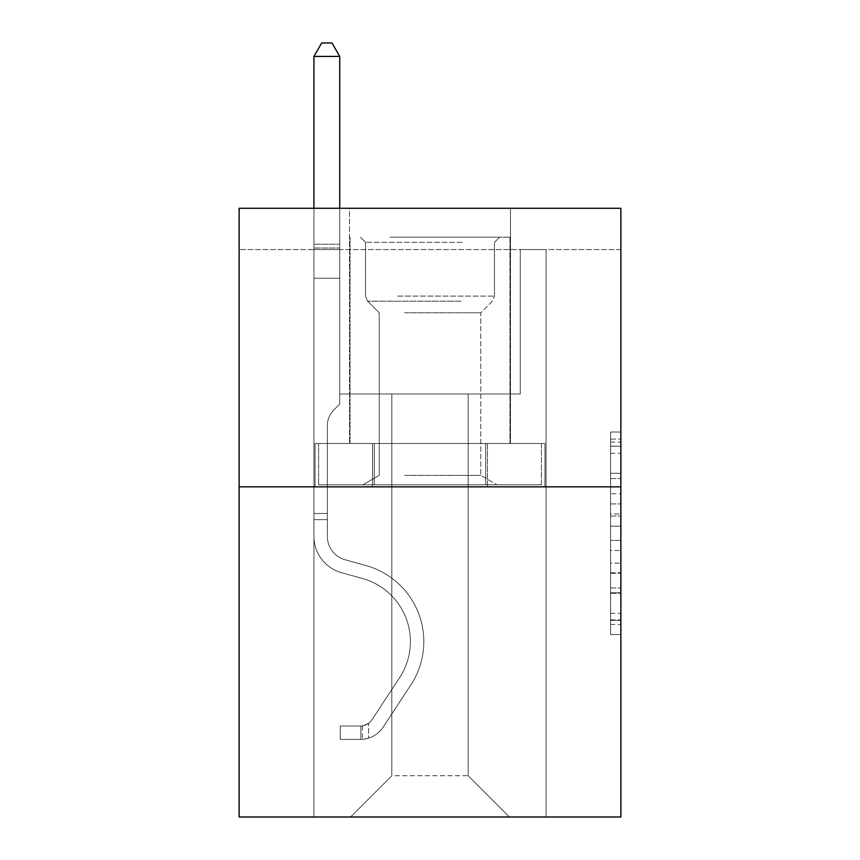 <?xml version="1.0" encoding="UTF-8"?>
<svg xmlns="http://www.w3.org/2000/svg" width="860" height="860" viewBox="0 0 860 860"><rect width="100%" height="100%" fill="white"/><g stroke="black" fill="none" stroke-linecap="round" stroke-linejoin="round"><path stroke-width="0.64" stroke-dasharray="4.3 3.22" d="M610.557 493.78L610.557 526.191L620.866 526.191L620.866 624.424L620.866 442.137L620.866 526.191L610.557 526.191L610.557 439.094L610.557 634.551L610.557 432.01L610.557 620.372L620.866 620.372L610.557 620.372L620.866 620.372L610.557 620.372L610.557 587.961L610.557 634.551L620.866 634.551L620.866 432.01L620.866 619.866L620.866 540.36L610.557 540.36L620.866 540.36L620.866 587.961L620.866 446.179L610.557 446.179L620.866 446.179L620.866 634.551L620.866 442.137L620.866 634.551L610.557 634.551L610.557 432.01L620.866 432.01L620.866 442.137L620.866 432.01L620.866 442.137L620.866 432.01L620.866 439.094L620.866 432.01L610.557 432.01L610.557 446.179L620.866 446.179L610.557 446.179L610.557 493.78L620.866 493.78M510.474 208.281L510.474 443.513L349.525 443.513L510.474 443.513L349.525 443.513L510.474 443.513L510.474 208.281L349.525 208.281L349.525 443.513L349.525 208.281L510.474 208.281M620.866 514.033L620.866 503.906L620.866 514.033L610.557 514.033L610.557 473.269L610.557 593.282L610.557 563.149L620.866 563.149L610.557 563.149L610.557 634.551L620.866 634.551L610.557 634.551L620.866 634.551L610.557 634.551L610.557 432.01L620.866 432.01L610.557 432.01L620.866 432.01L610.557 432.01L610.557 514.033L620.866 514.033M620.866 249.55L620.866 208.281L239.134 208.281L620.866 208.281L620.866 817L239.134 817L239.134 486.846L620.866 486.846L239.134 486.846L239.134 208.281L620.866 208.281L620.866 249.55L239.134 249.55L620.866 249.55M509.442 817L546.068 817L546.068 249.55L520.279 249.55L520.279 393.988L468.173 393.988L468.173 775.731L509.442 817L546.068 817L546.068 249.55L520.279 249.55L520.279 393.988L468.173 393.988L468.173 775.731L391.827 775.731L391.827 393.988L391.827 775.731L391.827 393.988L391.827 775.731L391.827 393.988L468.173 393.988L468.173 775.731L509.442 817L546.068 817L546.068 249.55L520.279 249.55L520.279 393.988L468.173 393.988L468.173 775.731L509.442 817L546.068 817L546.068 249.55L520.279 249.55L520.279 393.988L468.173 393.988L468.173 775.731L509.442 817L546.068 817L546.068 249.55L520.279 249.55L520.279 393.988L468.173 393.988L468.173 775.731L509.442 817L546.068 817L546.068 249.55L520.279 249.55L520.279 393.988L468.173 393.988L468.173 775.731L509.442 817L546.068 817L546.068 249.55L520.279 249.55L520.279 393.988L468.173 393.988L468.173 775.731L509.442 817L546.068 817L546.068 249.55L520.279 249.55L520.279 393.988L468.173 393.988L468.173 775.731L509.442 817L546.068 817L546.068 249.55L520.279 249.55L520.279 393.988L468.173 393.988L468.173 775.731L509.442 817L546.068 817L546.068 249.55L520.279 249.55L520.279 393.988L468.173 393.988L468.173 775.731L509.442 817L546.068 817L546.068 249.55L520.279 249.55L520.279 393.988L468.173 393.988L468.173 775.731L509.442 817L546.068 817L546.068 249.55L520.279 249.55L520.279 393.988L468.173 393.988L468.173 775.731L509.442 817L546.068 817L546.068 249.55L520.279 249.55L520.279 393.988L468.173 393.988L468.173 775.731L509.442 817L546.068 817L546.068 249.55L520.279 249.55L520.279 393.988L468.173 393.988L468.173 775.731L509.442 817L546.068 817L546.068 249.55L520.279 249.55L520.279 393.988L468.173 393.988L468.173 775.731L509.442 817L546.068 817L546.068 249.55L520.279 249.55L520.279 393.988L468.173 393.988L468.173 775.731L509.442 817L546.068 817L546.068 249.55L520.279 249.55L520.279 393.988L468.173 393.988L468.173 775.731L509.442 817L546.068 817L546.068 249.55L520.279 249.55L520.279 393.988L468.173 393.988L468.173 775.731L509.442 817L546.068 817L546.068 249.55L520.279 249.55L520.279 393.988L468.173 393.988L468.173 775.731L509.442 817L546.068 817L546.068 249.55L520.279 249.55L520.279 393.988L468.173 393.988L468.173 775.731L509.442 817L546.068 817L546.068 249.55L520.279 249.55L520.279 393.988L468.173 393.988L468.173 775.731L509.442 817L546.068 817L546.068 249.55L520.279 249.55L520.279 393.988L468.173 393.988L468.173 775.731L509.442 817L546.068 817L546.068 249.55L520.279 249.55L520.279 393.988L468.173 393.988L468.173 775.731L509.442 817L546.068 817L546.068 249.55L520.279 249.55L520.279 393.988L468.173 393.988L468.173 775.731L509.442 817L546.068 817L546.068 249.55L520.279 249.55L520.279 393.988L468.173 393.988L468.173 775.731L509.442 817L546.068 817L546.068 249.55L520.279 249.55L520.279 393.988L468.173 393.988L468.173 775.731L509.442 817L546.068 817L546.068 249.55L520.279 249.55L520.279 393.988L468.173 393.988L468.173 775.731L509.442 817L546.068 817L546.068 249.55L520.279 249.55L520.279 393.988L468.173 393.988L468.173 775.731L509.442 817L546.068 817L546.068 249.55L520.279 249.55L520.279 393.988L468.173 393.988L468.173 775.731L509.442 817L546.068 817L546.068 249.55L520.279 249.55L520.279 393.988L468.173 393.988L468.173 775.731L509.442 817L546.068 817L546.068 249.55L520.279 249.55L520.279 393.988L468.173 393.988L468.173 775.731L509.442 817L350.558 817L546.068 817L546.068 249.55L520.279 249.55L520.279 393.988L468.173 393.988L468.173 775.731L509.442 817L468.173 775.731L468.173 393.988L339.721 393.988L339.721 249.55L313.932 249.55L313.932 817L350.558 817L391.827 775.731L391.827 393.988L339.721 393.988L339.721 249.55L313.932 249.55L313.932 817L350.558 817L391.827 775.731L391.827 393.988L339.721 393.988L339.721 249.55L313.932 249.55L313.932 817L350.558 817L391.827 775.731L391.827 393.988L339.721 393.988L339.721 249.55L313.932 249.55L313.932 817L350.558 817L391.827 775.731L391.827 393.988L339.721 393.988L339.721 249.55L313.932 249.55L313.932 817L350.558 817L391.827 775.731L391.827 393.988L339.721 393.988L339.721 249.55L313.932 249.55L313.932 817L350.558 817L391.827 775.731L391.827 393.988L339.721 393.988L339.721 249.55L313.932 249.55L313.932 817L350.558 817L391.827 775.731L391.827 393.988L339.721 393.988L339.721 249.55L313.932 249.55L313.932 817L350.558 817L391.827 775.731L391.827 393.988L339.721 393.988L339.721 249.55L313.932 249.55L313.932 817L350.558 817L391.827 775.731L391.827 393.988L339.721 393.988L339.721 249.55L313.932 249.55L313.932 817L350.558 817L391.827 775.731L391.827 393.988L339.721 393.988L339.721 249.55L313.932 249.55L313.932 817L350.558 817L391.827 775.731L391.827 393.988L339.721 393.988L339.721 249.55L313.932 249.55L313.932 817L350.558 817L391.827 775.731L391.827 393.988L339.721 393.988L339.721 249.55L313.932 249.55L313.932 817L350.558 817L391.827 775.731L391.827 393.988L339.721 393.988L339.721 249.55L313.932 249.55L313.932 817L350.558 817L391.827 775.731L391.827 393.988L339.721 393.988L339.721 249.55L313.932 249.55L313.932 817L350.558 817L391.827 775.731L391.827 393.988L339.721 393.988L339.721 249.55L313.932 249.55L313.932 817L350.558 817L391.827 775.731L391.827 393.988L339.721 393.988L339.721 249.55L313.932 249.55L313.932 817L350.558 817L391.827 775.731L391.827 393.988L339.721 393.988L339.721 249.55L313.932 249.55L313.932 817L350.558 817L391.827 775.731L391.827 393.988L339.721 393.988L339.721 249.55L313.932 249.55L313.932 817L350.558 817L391.827 775.731L391.827 393.988L339.721 393.988L339.721 249.55L313.932 249.55L313.932 817L350.558 817L391.827 775.731L391.827 393.988L339.721 393.988L339.721 249.55L313.932 249.55L313.932 817L350.558 817L391.827 775.731L391.827 393.988L339.721 393.988L339.721 249.55L313.932 249.55L313.932 817L350.558 817L391.827 775.731L391.827 393.988L339.721 393.988L339.721 249.55L313.932 249.55L313.932 817L350.558 817L391.827 775.731L391.827 393.988L339.721 393.988L339.721 249.55L313.932 249.55L313.932 817L350.558 817L391.827 775.731L391.827 393.988L339.721 393.988L339.721 249.55L313.932 249.55L313.932 817L350.558 817L391.827 775.731L391.827 393.988L339.721 393.988L339.721 249.55L313.932 249.55L313.932 817L350.558 817L391.827 775.731L391.827 393.988L339.721 393.988L339.721 249.55L313.932 249.55L313.932 817L350.558 817L391.827 775.731L391.827 393.988L339.721 393.988L339.721 249.55L313.932 249.55L313.932 817L350.558 817L391.827 775.731L391.827 393.988L339.721 393.988L339.721 249.55L313.932 249.55L313.932 817L350.558 817L391.827 775.731L468.173 775.731L509.442 817M313.932 817L350.558 817L391.827 775.731L391.827 393.988L339.721 393.988L339.721 249.55L313.932 249.55L313.932 817L350.558 817L391.827 775.731L350.558 817L391.827 775.731L350.558 817L313.932 817L313.932 249.55L313.932 817M339.721 249.55L313.932 249.55L339.721 249.55L339.721 393.988L339.721 249.55M239.134 249.55L239.134 208.281L239.134 249.55M391.827 393.988L339.721 393.988L391.827 393.988M372.52 486.846L544.961 486.846L315.039 486.846L372.52 486.846L372.52 443.513L315.039 443.513L544.961 443.513L372.52 443.513L372.52 486.846L372.52 443.513L487.48 443.513L487.48 486.846L544.961 486.846L487.48 486.846L487.48 443.513L544.961 443.513L544.961 486.846L544.961 443.513L315.039 443.513L315.039 486.846L315.039 443.513L372.52 443.513L372.52 486.846M239.134 486.846L620.866 486.846M610.557 526.191L620.866 526.191L610.557 526.191M610.557 439.094L610.557 432.01L610.557 439.094L620.866 439.094L610.557 439.094M610.557 592.776L610.557 550.497L610.557 592.776L620.866 592.776L610.557 592.776M610.557 550.497L610.557 540.36L620.866 540.36L610.557 540.36L610.557 550.497L620.866 550.497L610.557 550.497M610.557 473.269L610.557 446.179L610.557 473.269L620.866 473.269L610.557 473.269M610.557 432.01L620.866 432.01L610.557 432.01L610.557 442.137L610.557 432.01L620.866 432.01M610.557 634.551L620.866 634.551L610.557 634.551L610.557 624.424L610.557 634.551M487.48 443.513L487.48 486.846L487.48 443.513M313.932 519.655L313.932 56.416L313.932 278.231L313.932 56.416L339.721 56.416L339.721 244.186L339.721 56.416L313.932 56.416L321.672 43L331.981 43L321.672 43L313.932 56.416L313.932 278.231L313.932 56.416L339.721 56.416L331.981 43L339.721 56.416L339.721 278.231L313.932 278.231L313.932 56.416L321.672 43L331.981 43L321.672 43L313.932 56.416L313.932 278.231L313.932 56.416L339.721 56.416L313.932 56.416L321.672 43L331.981 43L339.721 56.416L331.981 43L321.672 43L313.932 56.416L313.932 278.231L313.932 56.416L339.721 56.416L339.721 244.186L339.721 56.416L313.932 56.416L321.672 43L331.981 43L339.721 56.416L331.981 43L321.672 43L313.932 56.416L313.932 278.231L313.932 56.416L339.721 56.416L339.721 248.035L339.721 56.416L313.932 56.416L321.672 43L331.981 43L339.721 56.416L331.981 43L321.672 43L313.932 56.416L313.932 278.231L313.932 56.416L339.721 56.416L339.721 404.103L333.906 409.919A22.414 22.414 0 0 0 327.348 425.775A22.414 22.414 0 0 1 333.906 409.919L339.721 404.103L339.721 278.231L313.932 278.231L313.932 56.416L321.672 43L331.981 43L339.721 56.416L313.932 56.416L313.932 278.231L313.932 56.416L339.721 56.416L331.981 43L321.672 43L313.932 56.416L321.672 43L331.981 43L339.721 56.416L339.721 244.186L339.721 56.416L313.932 56.416L313.932 536.382A37.657 37.657 0 0 0 341.474 572.663A37.657 37.657 0 0 1 313.932 536.382L313.932 278.231L339.721 278.231L339.721 244.186L339.721 404.103L333.906 409.919A22.414 22.414 0 0 0 327.348 425.775A22.414 22.414 0 0 1 333.906 409.919L339.721 404.103L339.721 278.231L313.932 278.231L313.932 536.382A37.657 37.657 0 0 0 341.474 572.663A37.657 37.657 0 0 1 313.932 536.382L313.932 278.231L339.721 278.231L339.721 56.416L331.981 43L321.672 43L313.932 56.416L339.721 56.416L339.721 404.103L333.906 409.919A22.414 22.414 0 0 0 327.348 425.775A22.414 22.414 0 0 1 333.906 409.919L339.721 404.103L339.721 278.231L313.932 278.231L313.932 536.382A37.657 37.657 0 0 0 341.474 572.663A37.657 37.657 0 0 1 313.932 536.382L313.932 278.231L339.721 278.231L339.721 56.416L313.932 56.416L321.672 43L331.981 43L339.721 56.416L331.981 43L321.672 43L313.932 56.416L313.932 244.186L313.932 56.416L339.721 56.416L339.721 404.103L333.906 409.919A22.414 22.414 0 0 0 327.348 425.775A22.414 22.414 0 0 1 333.906 409.919L339.721 404.103L339.721 278.231L313.932 278.231L313.932 536.382A37.657 37.657 0 0 0 341.474 572.663L362.469 578.511L341.474 572.663A37.657 37.657 0 0 1 313.932 536.382L313.932 278.231L339.721 278.231L339.721 56.416L313.932 56.416L321.672 43L331.981 43L339.721 56.416L331.981 43L321.672 43L313.932 56.416L313.932 248.035L313.932 56.416L339.721 56.416L339.721 404.103L333.906 409.919A22.414 22.414 0 0 0 327.348 425.775A22.414 22.414 0 0 1 333.906 409.919L339.721 404.103L339.721 278.231L313.932 278.231L313.932 536.382A37.657 37.657 0 0 0 341.474 572.663A37.657 37.657 0 0 1 313.932 536.382L313.932 278.231L339.721 278.231L339.721 56.416L313.932 56.416L321.672 43L331.981 43L339.721 56.416L331.981 43L321.672 43L313.932 56.416L313.932 278.231L339.721 278.231L339.721 404.103L333.906 409.919A22.414 22.414 0 0 0 327.348 425.775A22.414 22.414 0 0 1 333.906 409.919L339.721 404.103L339.721 248.035L339.721 278.231L313.932 278.231L313.932 536.382A37.657 37.657 0 0 0 341.474 572.663A37.657 37.657 0 0 1 313.932 536.382L313.932 278.231L339.721 278.231L339.721 404.103L333.906 409.919A22.414 22.414 0 0 0 327.348 425.775A22.414 22.414 0 0 1 333.906 409.919L339.721 404.103L339.721 244.186L339.721 278.231L313.932 278.231L313.932 536.382A37.657 37.657 0 0 0 341.474 572.663L362.469 578.511L341.474 572.663A37.657 37.657 0 0 1 313.932 536.382L313.932 278.231L339.721 278.231L339.721 404.103L333.906 409.919A22.414 22.414 0 0 0 327.348 425.775A22.414 22.414 0 0 1 333.906 409.919L339.721 404.103L339.721 56.416L339.721 278.231L313.932 278.231L313.932 536.382A37.657 37.657 0 0 0 341.474 572.663A37.657 37.657 0 0 1 313.932 536.382L313.932 278.231L339.721 278.231L339.721 404.103L333.906 409.919A22.414 22.414 0 0 0 327.348 425.775A22.414 22.414 0 0 1 333.906 409.919L339.721 404.103L339.721 56.416L313.932 56.416L339.721 56.416L331.981 43L339.721 56.416L339.721 278.231L313.932 278.231L313.932 536.382A37.657 37.657 0 0 0 341.474 572.663A37.657 37.657 0 0 1 313.932 536.382L313.932 278.231L339.721 278.231L339.721 404.103L333.906 409.919A22.414 22.414 0 0 0 327.348 425.775A22.414 22.414 0 0 1 333.906 409.919L339.721 404.103L339.721 56.416L313.932 56.416L321.672 43L331.981 43L321.672 43L313.932 56.416L313.932 244.186L313.932 56.416L339.721 56.416L331.981 43L339.721 56.416L339.721 278.231L313.932 278.231L313.932 536.382A37.657 37.657 0 0 0 341.474 572.663L362.469 578.511A65.51 65.51 0 0 1 399.663 677.562A65.51 65.51 0 0 0 362.469 578.511L341.474 572.663A37.657 37.657 0 0 1 313.932 536.382L313.932 278.231L339.721 278.231L339.721 404.103L333.906 409.919A22.414 22.414 0 0 0 327.348 425.775A22.414 22.414 0 0 1 333.906 409.919L339.721 404.103L339.721 56.416L313.932 56.416L321.672 43L331.981 43L321.672 43L313.932 56.416L313.932 248.035L313.932 56.416L339.721 56.416L331.981 43L339.721 56.416L339.721 278.231L313.932 278.231L313.932 536.382A37.657 37.657 0 0 0 341.474 572.663A37.657 37.657 0 0 1 313.932 536.382L313.932 278.231L339.721 278.231L339.721 404.103L333.906 409.919A22.414 22.414 0 0 0 327.348 425.775A22.414 22.414 0 0 1 333.906 409.919L339.721 404.103L339.721 56.416L313.932 56.416L321.672 43L331.981 43L321.672 43L313.932 56.416L313.932 536.382A37.657 37.657 0 0 0 341.474 572.663A37.657 37.657 0 0 1 313.932 536.382L313.932 278.231L339.721 278.231L339.721 404.103L333.906 409.919A22.414 22.414 0 0 0 327.348 425.775A22.414 22.414 0 0 1 333.906 409.919L339.721 404.103L339.721 278.231L313.932 278.231L313.932 536.382A37.657 37.657 0 0 0 341.474 572.663L362.469 578.511L341.474 572.663A37.657 37.657 0 0 1 313.932 536.382L313.932 278.231L339.721 278.231L339.721 248.035L339.721 404.103L333.906 409.919A22.414 22.414 0 0 0 327.348 425.775A22.414 22.414 0 0 1 333.906 409.919L339.721 404.103L339.721 278.231L313.932 278.231L313.932 536.382A37.657 37.657 0 0 0 341.474 572.663A37.657 37.657 0 0 1 313.932 536.382L313.932 278.231L339.721 278.231L339.721 244.186L339.721 404.103L333.906 409.919A22.414 22.414 0 0 0 327.348 425.775A22.414 22.414 0 0 1 333.906 409.919L339.721 404.103L339.721 278.231L313.932 278.231L313.932 536.382A37.657 37.657 0 0 0 341.474 572.663A37.657 37.657 0 0 1 313.932 536.382L313.932 278.231L339.721 278.231L339.721 56.416L331.981 43L339.721 56.416L339.721 404.103L333.906 409.919A22.414 22.414 0 0 0 327.348 425.775A22.414 22.414 0 0 1 333.906 409.919L339.721 404.103L339.721 278.231L313.932 278.231L313.932 536.382L313.932 519.655L327.348 519.655L327.348 513.463L313.932 513.463L327.348 513.463L327.348 536.382L327.348 425.775L327.348 536.382A24.241 24.241 0 0 0 345.075 559.742A24.241 24.241 0 0 1 327.348 536.382L327.348 425.775L327.348 536.382L327.348 513.463L313.932 513.463L327.348 513.463L327.348 536.382A24.241 24.241 0 0 0 345.075 559.742A24.241 24.241 0 0 1 327.348 536.382L327.348 425.775L327.348 536.382A24.241 24.241 0 0 0 345.075 559.742A24.241 24.241 0 0 1 327.348 536.382L327.348 425.775L327.348 536.382L327.348 513.463L313.932 513.463L327.348 513.463L327.348 536.382A24.241 24.241 0 0 0 345.075 559.742L366.07 565.59L345.075 559.742A24.241 24.241 0 0 1 327.348 536.382L327.348 425.775L327.348 536.382A24.241 24.241 0 0 0 345.075 559.742A24.241 24.241 0 0 1 327.348 536.382L327.348 425.775L327.348 536.382L327.348 513.463L313.932 513.463L327.348 513.463L327.348 536.382A24.241 24.241 0 0 0 345.075 559.742A24.241 24.241 0 0 1 327.348 536.382L327.348 425.775L327.348 536.382A24.241 24.241 0 0 0 345.075 559.742L366.07 565.59L345.075 559.742A24.241 24.241 0 0 1 327.348 536.382L327.348 425.775L327.348 536.382L327.348 513.463L313.932 513.463L327.348 513.463L327.348 536.382A24.241 24.241 0 0 0 345.075 559.742A24.241 24.241 0 0 1 327.348 536.382L327.348 425.775L327.348 536.382A24.241 24.241 0 0 0 345.075 559.742A24.241 24.241 0 0 1 327.348 536.382L327.348 425.775L327.348 536.382L327.348 513.463L313.932 513.463L327.348 513.463L327.348 536.382A24.241 24.241 0 0 0 345.075 559.742L366.07 565.59L345.075 559.742A24.241 24.241 0 0 1 327.348 536.382L327.348 425.775L327.348 536.382A24.241 24.241 0 0 0 345.075 559.742A24.241 24.241 0 0 1 327.348 536.382L327.348 425.775L327.348 536.382L327.348 513.463L313.932 513.463L327.348 513.463L327.348 536.382A24.241 24.241 0 0 0 345.075 559.742A24.241 24.241 0 0 1 327.348 536.382L327.348 425.775L327.348 536.382A24.241 24.241 0 0 0 345.075 559.742L366.07 565.59A78.927 78.927 0 0 1 410.876 684.915A78.927 78.927 0 0 0 366.07 565.59L345.075 559.742A24.241 24.241 0 0 1 327.348 536.382L327.348 425.775L327.348 536.382L327.348 513.463L313.932 513.463L327.348 513.463L327.348 536.382A24.241 24.241 0 0 0 345.075 559.742A24.241 24.241 0 0 1 327.348 536.382L327.348 425.775L327.348 536.382A24.241 24.241 0 0 0 345.075 559.742A24.241 24.241 0 0 1 327.348 536.382L327.348 425.775L327.348 536.382L327.348 519.655L313.932 519.655M360.877 739.407A27.337 27.337 0 0 0 383.216 727.076L410.876 684.915A78.927 78.927 0 0 0 366.07 565.59L345.075 559.742A24.241 24.241 0 0 1 327.348 536.382A24.241 24.241 0 0 0 345.075 559.742A24.241 24.241 0 0 1 327.348 536.382A24.241 24.241 0 0 0 345.075 559.742L366.07 565.59A78.927 78.927 0 0 1 410.876 684.915A78.927 78.927 0 0 0 366.07 565.59L345.075 559.742A24.241 24.241 0 0 1 327.348 536.382A24.241 24.241 0 0 0 345.075 559.742A24.241 24.241 0 0 1 327.348 536.382A24.241 24.241 0 0 0 345.075 559.742L366.07 565.59L345.075 559.742A24.241 24.241 0 0 1 327.348 536.382A24.241 24.241 0 0 0 345.075 559.742L366.07 565.59L345.075 559.742A24.241 24.241 0 0 1 327.348 536.382A24.241 24.241 0 0 0 345.075 559.742A24.241 24.241 0 0 1 327.348 536.382A24.241 24.241 0 0 0 345.075 559.742L366.07 565.59A78.927 78.927 0 0 1 410.876 684.915L383.216 727.076L410.876 684.915A78.927 78.927 0 0 0 366.07 565.59L345.075 559.742A24.241 24.241 0 0 1 327.348 536.382A24.241 24.241 0 0 0 345.075 559.742L366.07 565.59L345.075 559.742A24.241 24.241 0 0 1 327.348 536.382A24.241 24.241 0 0 0 345.075 559.742A24.241 24.241 0 0 1 327.348 536.382A24.241 24.241 0 0 0 345.075 559.742L366.07 565.59L345.075 559.742A24.241 24.241 0 0 1 327.348 536.382A24.241 24.241 0 0 0 345.075 559.742L366.07 565.59A78.927 78.927 0 0 1 410.876 684.915A78.927 78.927 0 0 0 366.07 565.59L345.075 559.742A24.241 24.241 0 0 1 327.348 536.382A24.241 24.241 0 0 0 345.075 559.742A24.241 24.241 0 0 1 327.348 536.382A24.241 24.241 0 0 0 345.075 559.742L366.07 565.59L345.075 559.742A24.241 24.241 0 0 1 327.348 536.382A24.241 24.241 0 0 0 345.075 559.742L366.07 565.59L345.075 559.742A24.241 24.241 0 0 1 327.348 536.382A24.241 24.241 0 0 0 345.075 559.742A24.241 24.241 0 0 1 327.348 536.382A24.241 24.241 0 0 0 345.075 559.742L366.07 565.59A78.927 78.927 0 0 1 410.876 684.915A78.927 78.927 0 0 0 366.07 565.59L345.075 559.742A24.241 24.241 0 0 1 327.348 536.382A24.241 24.241 0 0 0 345.075 559.742L366.07 565.59A78.927 78.927 0 0 1 410.876 684.915L383.216 727.076L410.876 684.915A78.927 78.927 0 0 0 366.07 565.59L345.075 559.742L366.07 565.59A78.927 78.927 0 0 1 410.876 684.915A78.927 78.927 0 0 0 366.07 565.59L345.075 559.742L366.07 565.59A78.927 78.927 0 0 1 410.876 684.915A78.927 78.927 0 0 0 366.07 565.59L345.075 559.742L366.07 565.59A78.927 78.927 0 0 1 410.876 684.915L383.216 727.076A27.337 27.337 0 0 1 368.617 738.138A27.337 27.337 0 0 0 383.216 727.076L410.876 684.915A78.927 78.927 0 0 0 366.07 565.59L345.075 559.742L366.07 565.59A78.927 78.927 0 0 1 410.876 684.915A78.927 78.927 0 0 0 366.07 565.59L345.075 559.742L366.07 565.59A78.927 78.927 0 0 1 410.876 684.915A78.927 78.927 0 0 0 366.07 565.59L345.075 559.742L366.07 565.59A78.927 78.927 0 0 1 410.876 684.915L383.216 727.076L410.876 684.915A78.927 78.927 0 0 0 366.07 565.59L345.075 559.742L366.07 565.59A78.927 78.927 0 0 1 410.876 684.915A78.927 78.927 0 0 0 366.07 565.59L345.075 559.742L366.07 565.59A78.927 78.927 0 0 1 410.876 684.915A78.927 78.927 0 0 0 366.07 565.59L345.075 559.742L366.07 565.59A78.927 78.927 0 0 1 410.876 684.915L383.216 727.076L410.876 684.915A78.927 78.927 0 0 0 366.07 565.59L345.075 559.742L366.07 565.59A78.927 78.927 0 0 1 410.876 684.915A78.927 78.927 0 0 0 366.07 565.59A78.927 78.927 0 0 1 410.876 684.915L383.216 727.076A27.337 27.337 0 0 1 368.617 738.138C360.662 739.826 360.662 739.826 368.617 738.138C360.662 739.826 360.662 739.826 368.617 738.138A27.337 27.337 0 0 0 383.216 727.076L410.876 684.915A78.927 78.927 0 0 0 366.07 565.59A78.927 78.927 0 0 1 410.876 684.915A78.927 78.927 0 0 0 366.07 565.59A78.927 78.927 0 0 1 410.876 684.915L383.216 727.076L410.876 684.915A78.927 78.927 0 0 0 366.07 565.59A78.927 78.927 0 0 1 410.876 684.915L383.216 727.076L410.876 684.915A78.927 78.927 0 0 0 366.07 565.59A78.927 78.927 0 0 1 410.876 684.915A78.927 78.927 0 0 0 366.07 565.59A78.927 78.927 0 0 1 410.876 684.915L383.216 727.076A27.337 27.337 0 0 1 368.617 738.138C360.662 739.826 360.662 739.826 368.617 738.138C360.662 739.826 360.662 739.826 368.617 738.138A27.337 27.337 0 0 0 383.216 727.076L410.876 684.915A78.927 78.927 0 0 0 366.07 565.59A78.927 78.927 0 0 1 410.876 684.915L383.216 727.076L410.876 684.915A78.927 78.927 0 0 0 366.07 565.59A78.927 78.927 0 0 1 410.876 684.915A78.927 78.927 0 0 0 366.07 565.59A78.927 78.927 0 0 1 410.876 684.915L383.216 727.076L410.876 684.915A78.927 78.927 0 0 0 366.07 565.59A78.927 78.927 0 0 1 410.876 684.915L383.216 727.076A27.337 27.337 0 0 1 368.617 738.138C360.662 739.826 360.662 739.826 368.617 738.138C360.662 739.826 360.662 739.826 368.617 738.138A27.337 27.337 0 0 0 383.216 727.076L410.876 684.915A78.927 78.927 0 0 0 366.07 565.59A78.927 78.927 0 0 1 410.876 684.915A78.927 78.927 0 0 0 366.07 565.59A78.927 78.927 0 0 1 410.876 684.915L383.216 727.076L410.876 684.915A78.927 78.927 0 0 0 366.07 565.59A78.927 78.927 0 0 1 410.876 684.915L383.216 727.076L410.876 684.915A78.927 78.927 0 0 0 366.07 565.59A78.927 78.927 0 0 1 410.876 684.915A78.927 78.927 0 0 0 366.07 565.59A78.927 78.927 0 0 1 410.876 684.915L383.216 727.076A27.337 27.337 0 0 1 368.617 738.138C360.662 739.826 360.662 739.826 368.617 738.138C360.662 739.826 360.662 739.826 368.617 738.138A27.337 27.337 0 0 0 383.216 727.076L410.876 684.915A78.927 78.927 0 0 0 366.07 565.59A78.927 78.927 0 0 1 410.876 684.915L383.216 727.076A27.337 27.337 0 0 1 368.617 738.138C360.662 739.826 360.662 739.826 368.617 738.138C360.662 739.826 360.662 739.826 368.617 738.138A27.337 27.337 0 0 0 383.216 727.076L410.876 684.915L383.216 727.076A27.337 27.337 0 0 1 368.617 738.138C360.662 739.826 360.662 739.826 368.617 738.138C360.662 739.826 360.662 739.826 368.617 738.138A27.337 27.337 0 0 0 383.216 727.076L410.876 684.915L383.216 727.076A27.337 27.337 0 0 1 368.617 738.138C360.662 739.826 360.662 739.826 368.617 738.138C360.662 739.826 360.662 739.826 368.617 738.138A27.337 27.337 0 0 0 383.216 727.076L410.876 684.915L383.216 727.076A27.337 27.337 0 0 1 368.617 738.138C360.662 739.826 360.662 739.826 368.617 738.138C360.662 739.826 360.662 739.826 368.617 738.138A27.337 27.337 0 0 0 383.216 727.076L410.876 684.915L383.216 727.076A27.337 27.337 0 0 1 368.617 738.138C360.662 739.826 360.662 739.826 368.617 738.138C360.662 739.826 360.662 739.826 368.617 738.138A27.337 27.337 0 0 0 383.216 727.076L410.876 684.915L383.216 727.076A27.337 27.337 0 0 1 368.617 738.138C360.662 739.826 360.662 739.826 368.617 738.138C360.662 739.826 360.662 739.826 368.617 738.138A27.337 27.337 0 0 0 383.216 727.076L410.876 684.915L383.216 727.076A27.337 27.337 0 0 1 368.617 738.138C360.662 739.826 360.662 739.826 368.617 738.138C360.662 739.826 360.662 739.826 368.617 738.138A27.337 27.337 0 0 0 383.216 727.076L410.876 684.915L383.216 727.076A27.337 27.337 0 0 1 368.617 738.138C360.662 739.826 360.662 739.826 368.617 738.138C360.662 739.826 360.662 739.826 368.617 738.138A27.337 27.337 0 0 0 383.216 727.076L410.876 684.915L383.216 727.076A27.337 27.337 0 0 1 368.617 738.138C360.662 739.826 360.662 739.826 368.617 738.138C360.662 739.826 360.662 739.826 368.617 738.138A27.337 27.337 0 0 0 383.216 727.076L410.876 684.915L383.216 727.076A27.337 27.337 0 0 1 368.617 738.138C360.662 739.826 360.662 739.826 368.617 738.138C360.662 739.826 360.662 739.826 368.617 738.138A27.337 27.337 0 0 0 383.216 727.076L410.876 684.915L383.216 727.076A27.337 27.337 0 0 1 368.617 738.138C360.662 739.826 360.662 739.826 368.617 738.138C360.662 739.826 360.662 739.826 368.617 738.138A27.337 27.337 0 0 0 383.216 727.076A27.337 27.337 0 0 1 360.877 739.407L360.877 725.99A13.932 13.932 0 0 0 372.004 719.712L399.663 677.562A65.51 65.51 0 0 0 362.469 578.511L341.474 572.663L362.469 578.511A65.51 65.51 0 0 1 399.663 677.562A65.51 65.51 0 0 0 362.469 578.511L341.474 572.663A37.657 37.657 0 0 1 313.932 536.382A37.657 37.657 0 0 0 341.474 572.663A37.657 37.657 0 0 1 313.932 536.382A37.657 37.657 0 0 0 341.474 572.663L362.469 578.511L341.474 572.663A37.657 37.657 0 0 1 313.932 536.382A37.657 37.657 0 0 0 341.474 572.663A37.657 37.657 0 0 1 313.932 536.382A37.657 37.657 0 0 0 341.474 572.663L362.469 578.511L341.474 572.663A37.657 37.657 0 0 1 313.932 536.382A37.657 37.657 0 0 0 341.474 572.663L362.469 578.511A65.51 65.51 0 0 1 399.663 677.562L372.004 719.712L399.663 677.562A65.51 65.51 0 0 0 362.469 578.511L341.474 572.663A37.657 37.657 0 0 1 313.932 536.382A37.657 37.657 0 0 0 341.474 572.663A37.657 37.657 0 0 1 313.932 536.382A37.657 37.657 0 0 0 341.474 572.663L362.469 578.511L341.474 572.663A37.657 37.657 0 0 1 313.932 536.382A37.657 37.657 0 0 0 341.474 572.663L362.469 578.511L341.474 572.663A37.657 37.657 0 0 1 313.932 536.382A37.657 37.657 0 0 0 341.474 572.663A37.657 37.657 0 0 1 313.932 536.382A37.657 37.657 0 0 0 341.474 572.663L362.469 578.511A65.51 65.51 0 0 1 399.663 677.562A65.51 65.51 0 0 0 362.469 578.511L341.474 572.663A37.657 37.657 0 0 1 313.932 536.382A37.657 37.657 0 0 0 341.474 572.663L362.469 578.511L341.474 572.663A37.657 37.657 0 0 1 313.932 536.382A37.657 37.657 0 0 0 341.474 572.663A37.657 37.657 0 0 1 313.932 536.382A37.657 37.657 0 0 0 341.474 572.663L362.469 578.511L341.474 572.663A37.657 37.657 0 0 1 313.932 536.382A37.657 37.657 0 0 0 341.474 572.663L362.469 578.511A65.51 65.51 0 0 1 399.663 677.562A65.51 65.51 0 0 0 362.469 578.511L341.474 572.663A37.657 37.657 0 0 1 313.932 536.382A37.657 37.657 0 0 0 341.474 572.663A37.657 37.657 0 0 1 313.932 536.382A37.657 37.657 0 0 0 341.474 572.663L362.469 578.511L341.474 572.663A37.657 37.657 0 0 1 313.932 536.382A37.657 37.657 0 0 0 341.474 572.663L362.469 578.511A65.51 65.51 0 0 1 399.663 677.562L372.004 719.712L399.663 677.562A65.51 65.51 0 0 0 362.469 578.511L341.474 572.663L362.469 578.511A65.51 65.51 0 0 1 399.663 677.562A65.51 65.51 0 0 0 362.469 578.511L341.474 572.663L362.469 578.511A65.51 65.51 0 0 1 399.663 677.562A65.51 65.51 0 0 0 362.469 578.511L341.474 572.663L362.469 578.511A65.51 65.51 0 0 1 399.663 677.562L372.004 719.712A13.932 13.932 0 0 1 368.617 723.292C360.802 726.883 360.802 726.883 368.617 723.292C360.802 726.883 360.802 726.883 368.617 723.292A13.932 13.932 0 0 0 372.004 719.712L399.663 677.562A65.51 65.51 0 0 0 362.469 578.511L341.474 572.663L362.469 578.511A65.51 65.51 0 0 1 399.663 677.562A65.51 65.51 0 0 0 362.469 578.511L341.474 572.663L362.469 578.511A65.51 65.51 0 0 1 399.663 677.562A65.51 65.51 0 0 0 362.469 578.511L341.474 572.663L362.469 578.511A65.51 65.51 0 0 1 399.663 677.562L372.004 719.712L399.663 677.562A65.51 65.51 0 0 0 362.469 578.511L341.474 572.663L362.469 578.511A65.51 65.51 0 0 1 399.663 677.562A65.51 65.51 0 0 0 362.469 578.511L341.474 572.663L362.469 578.511A65.51 65.51 0 0 1 399.663 677.562A65.51 65.51 0 0 0 362.469 578.511L341.474 572.663L362.469 578.511A65.51 65.51 0 0 1 399.663 677.562L372.004 719.712L399.663 677.562A65.51 65.51 0 0 0 362.469 578.511L341.474 572.663L362.469 578.511A65.51 65.51 0 0 1 399.663 677.562A65.51 65.51 0 0 0 362.469 578.511A65.51 65.51 0 0 1 399.663 677.562L372.004 719.712A13.932 13.932 0 0 1 368.617 723.292C360.802 726.883 360.802 726.883 368.617 723.292C360.802 726.883 360.802 726.883 368.617 723.292A13.932 13.932 0 0 0 372.004 719.712L399.663 677.562A65.51 65.51 0 0 0 362.469 578.511A65.51 65.51 0 0 1 399.663 677.562A65.51 65.51 0 0 0 362.469 578.511A65.51 65.51 0 0 1 399.663 677.562L372.004 719.712L399.663 677.562A65.51 65.51 0 0 0 362.469 578.511A65.51 65.51 0 0 1 399.663 677.562L372.004 719.712L399.663 677.562A65.51 65.51 0 0 0 362.469 578.511A65.51 65.51 0 0 1 399.663 677.562A65.51 65.51 0 0 0 362.469 578.511A65.51 65.51 0 0 1 399.663 677.562L372.004 719.712A13.932 13.932 0 0 1 368.617 723.292C360.802 726.883 360.802 726.883 368.617 723.292C360.802 726.883 360.802 726.883 368.617 723.292A13.932 13.932 0 0 0 372.004 719.712L399.663 677.562A65.51 65.51 0 0 0 362.469 578.511A65.51 65.51 0 0 1 399.663 677.562L372.004 719.712L399.663 677.562A65.51 65.51 0 0 0 362.469 578.511A65.51 65.51 0 0 1 399.663 677.562A65.51 65.51 0 0 0 362.469 578.511A65.51 65.51 0 0 1 399.663 677.562L372.004 719.712L399.663 677.562A65.51 65.51 0 0 0 362.469 578.511A65.51 65.51 0 0 1 399.663 677.562L372.004 719.712A13.932 13.932 0 0 1 368.617 723.292C360.802 726.883 360.802 726.883 368.617 723.292C360.802 726.883 360.802 726.883 368.617 723.292A13.932 13.932 0 0 0 372.004 719.712L399.663 677.562A65.51 65.51 0 0 0 362.469 578.511A65.51 65.51 0 0 1 399.663 677.562A65.51 65.51 0 0 0 362.469 578.511A65.51 65.51 0 0 1 399.663 677.562L372.004 719.712L399.663 677.562A65.51 65.51 0 0 0 362.469 578.511A65.51 65.51 0 0 1 399.663 677.562L372.004 719.712L399.663 677.562A65.51 65.51 0 0 0 362.469 578.511A65.51 65.51 0 0 1 399.663 677.562A65.51 65.51 0 0 0 362.469 578.511A65.51 65.51 0 0 1 399.663 677.562L372.004 719.712A13.932 13.932 0 0 1 368.617 723.292C360.802 726.883 360.802 726.883 368.617 723.292C360.802 726.883 360.802 726.883 368.617 723.292A13.932 13.932 0 0 0 372.004 719.712L399.663 677.562A65.51 65.51 0 0 0 362.469 578.511A65.51 65.51 0 0 1 399.663 677.562L372.004 719.712A13.932 13.932 0 0 1 368.617 723.292C360.802 726.883 360.802 726.883 368.617 723.292C360.802 726.883 360.802 726.883 368.617 723.292A13.932 13.932 0 0 0 372.004 719.712L399.663 677.562L372.004 719.712A13.932 13.932 0 0 1 368.617 723.292C360.802 726.883 360.802 726.883 368.617 723.292C360.802 726.883 360.802 726.883 368.617 723.292A13.932 13.932 0 0 0 372.004 719.712L399.663 677.562L372.004 719.712A13.932 13.932 0 0 1 368.617 723.292C360.802 726.883 360.802 726.883 368.617 723.292C360.802 726.883 360.802 726.883 368.617 723.292A13.932 13.932 0 0 0 372.004 719.712L399.663 677.562L372.004 719.712A13.932 13.932 0 0 1 368.617 723.292C360.802 726.883 360.802 726.883 368.617 723.292C360.802 726.883 360.802 726.883 368.617 723.292A13.932 13.932 0 0 0 372.004 719.712L399.663 677.562L372.004 719.712A13.932 13.932 0 0 1 368.617 723.292C360.802 726.883 360.802 726.883 368.617 723.292C360.802 726.883 360.802 726.883 368.617 723.292A13.932 13.932 0 0 0 372.004 719.712L399.663 677.562L372.004 719.712A13.932 13.932 0 0 1 368.617 723.292C360.802 726.883 360.802 726.883 368.617 723.292C360.802 726.883 360.802 726.883 368.617 723.292A13.932 13.932 0 0 0 372.004 719.712L399.663 677.562L372.004 719.712A13.932 13.932 0 0 1 368.617 723.292C360.802 726.883 360.802 726.883 368.617 723.292C360.802 726.883 360.802 726.883 368.617 723.292A13.932 13.932 0 0 0 372.004 719.712L399.663 677.562L372.004 719.712A13.932 13.932 0 0 1 368.617 723.292C360.802 726.883 360.802 726.883 368.617 723.292C360.802 726.883 360.802 726.883 368.617 723.292A13.932 13.932 0 0 0 372.004 719.712L399.663 677.562L372.004 719.712A13.932 13.932 0 0 1 368.617 723.292C360.802 726.883 360.802 726.883 368.617 723.292C360.802 726.883 360.802 726.883 368.617 723.292A13.932 13.932 0 0 0 372.004 719.712L399.663 677.562L372.004 719.712A13.932 13.932 0 0 1 368.617 723.292C360.802 726.883 360.802 726.883 368.617 723.292C360.802 726.883 360.802 726.883 368.617 723.292A13.932 13.932 0 0 0 372.004 719.712L399.663 677.562L372.004 719.712A13.932 13.932 0 0 1 368.617 723.292C360.802 726.883 360.802 726.883 368.617 723.292C360.802 726.883 360.802 726.883 368.617 723.292A13.932 13.932 0 0 0 372.004 719.712A13.932 13.932 0 0 1 360.877 725.99L360.877 739.407L340.238 739.417L360.877 739.407A27.337 27.337 0 0 0 383.216 727.076A27.337 27.337 0 0 1 360.877 739.407L360.877 725.99L340.238 726.001L360.877 725.99A13.932 13.932 0 0 0 372.004 719.712A13.932 13.932 0 0 1 360.877 725.99L360.877 739.407L340.238 739.417L340.238 726.001L340.238 739.417L360.877 739.407A27.337 27.337 0 0 0 383.216 727.076A27.337 27.337 0 0 1 360.877 739.407L360.877 725.99L340.238 726.001L360.877 725.99A13.932 13.932 0 0 0 372.004 719.712A13.932 13.932 0 0 1 360.877 725.99L360.877 739.407L340.238 739.417L340.238 726.001L340.238 739.417L360.877 739.407A27.337 27.337 0 0 0 383.216 727.076A27.337 27.337 0 0 1 360.877 739.407L360.877 725.99L340.238 726.001L360.877 725.99A13.932 13.932 0 0 0 372.004 719.712A13.932 13.932 0 0 1 360.877 725.99L360.877 739.407L340.238 739.417L340.238 726.001L340.238 739.417L360.877 739.407A27.337 27.337 0 0 0 383.216 727.076A27.337 27.337 0 0 1 360.877 739.407L360.877 725.99L340.238 726.001L360.877 725.99A13.932 13.932 0 0 0 372.004 719.712A13.932 13.932 0 0 1 360.877 725.99L360.877 739.407L340.238 739.417L340.238 726.001L340.238 739.417L360.877 739.407A27.337 27.337 0 0 0 383.216 727.076A27.337 27.337 0 0 1 360.877 739.407L360.877 725.99L340.238 726.001L360.877 725.99A13.932 13.932 0 0 0 372.004 719.712A13.932 13.932 0 0 1 360.877 725.99L360.877 739.407L340.238 739.417L340.238 726.001L340.238 739.417L360.877 739.407A27.337 27.337 0 0 0 383.216 727.076A27.337 27.337 0 0 1 360.877 739.407L360.877 725.99L340.238 726.001L360.877 725.99A13.932 13.932 0 0 0 372.004 719.712A13.932 13.932 0 0 1 360.877 725.99L360.877 739.407L340.238 739.417L340.238 726.001L340.238 739.417L360.877 739.407A27.337 27.337 0 0 0 383.216 727.076A27.337 27.337 0 0 1 360.877 739.407L360.877 725.99L340.238 726.001L360.877 725.99A13.932 13.932 0 0 0 372.004 719.712A13.932 13.932 0 0 1 360.877 725.99L360.877 739.407L340.238 739.417L340.238 726.001L340.238 739.417L360.877 739.407A27.337 27.337 0 0 0 383.216 727.076A27.337 27.337 0 0 1 360.877 739.407L360.877 725.99L340.238 726.001L360.877 725.99A13.932 13.932 0 0 0 372.004 719.712A13.932 13.932 0 0 1 360.877 725.99L360.877 739.407L340.238 739.417L340.238 726.001L340.238 739.417L360.877 739.407A27.337 27.337 0 0 0 383.216 727.076A27.337 27.337 0 0 1 360.877 739.407L360.877 725.99L340.238 726.001L360.877 725.99A13.932 13.932 0 0 0 372.004 719.712A13.932 13.932 0 0 1 360.877 725.99L360.877 739.407L340.238 739.417L340.238 726.001L340.238 739.417L360.877 739.407A27.337 27.337 0 0 0 383.216 727.076A27.337 27.337 0 0 1 360.877 739.407L360.877 725.99L340.238 726.001L360.877 725.99A13.932 13.932 0 0 0 372.004 719.712A13.932 13.932 0 0 1 360.877 725.99L360.877 739.407L340.238 739.417L340.238 726.001L340.238 739.417L360.877 739.407A27.337 27.337 0 0 0 383.216 727.076A27.337 27.337 0 0 1 360.877 739.407L360.877 725.99L340.238 726.001L360.877 725.99A13.932 13.932 0 0 0 372.004 719.712A13.932 13.932 0 0 1 360.877 725.99L360.877 739.407L340.238 739.417L340.238 726.001L340.238 739.417L360.877 739.407A27.337 27.337 0 0 0 383.216 727.076A27.337 27.337 0 0 1 360.877 739.407L360.877 725.99L340.238 726.001L360.877 725.99A13.932 13.932 0 0 0 372.004 719.712A13.932 13.932 0 0 1 360.877 725.99L360.877 739.407L340.238 739.417L340.238 726.001L340.238 739.417L360.877 739.407A27.337 27.337 0 0 0 383.216 727.076A27.337 27.337 0 0 1 360.877 739.407L360.877 725.99L340.238 726.001L360.877 725.99A13.932 13.932 0 0 0 372.004 719.712A13.932 13.932 0 0 1 360.877 725.99L360.877 739.407L340.238 739.417L340.238 726.001L340.238 739.417L360.877 739.407A27.337 27.337 0 0 0 383.216 727.076A27.337 27.337 0 0 1 360.877 739.407L360.877 725.99L340.238 726.001L360.877 725.99A13.932 13.932 0 0 0 372.004 719.712A13.932 13.932 0 0 1 360.877 725.99L360.877 739.407L340.238 739.417L340.238 726.001L340.238 739.417L360.877 739.407A27.337 27.337 0 0 0 383.216 727.076A27.337 27.337 0 0 1 360.877 739.407L360.877 725.99L340.238 726.001L360.877 725.99A13.932 13.932 0 0 0 372.004 719.712A13.932 13.932 0 0 1 360.877 725.99L360.877 739.407L340.238 739.417L340.238 726.001L340.238 739.417L360.877 739.407M395.181 237.166L499.638 237.166L395.181 237.166M462.239 242.326L365.521 242.326L462.239 242.326M396.471 484.782L497.058 484.782L396.471 484.782M404.608 475.376L480.772 475.376L404.608 475.376M404.608 312.782L480.772 312.782L404.608 312.782M390.021 237.166L509.958 237.166L390.021 237.166M390.021 443.513L509.958 443.513L390.021 443.513M541.391 443.513L318.608 443.513L541.391 443.513L541.391 484.782L318.608 484.782L541.391 484.782L318.608 484.782L541.391 484.782L541.391 443.513L485.696 443.513L485.696 484.782L485.696 443.513L374.304 443.513L374.304 484.782L374.304 443.513L318.608 443.513L318.608 484.782L318.608 443.513L541.391 443.513M485.696 443.513L485.696 484.782L485.696 443.513M374.304 443.513L374.304 484.782L374.304 443.513M313.932 208.281L313.932 56.416L339.721 56.416L313.932 56.416L321.672 43L331.981 43L321.672 43L313.932 56.416L313.932 244.186L313.932 56.416L339.721 56.416L331.981 43L339.721 56.416L339.721 244.186L339.721 56.416L313.932 56.416L321.672 43L331.981 43L321.672 43L313.932 56.416L339.721 56.416L331.981 43L339.721 56.416L339.721 208.281M340.238 726.001L360.362 726.001L340.238 726.001L340.238 739.417L340.238 726.001M313.932 244.186L313.932 248.035L313.932 244.186L339.721 244.186L313.932 244.186M368.617 738.138C360.662 739.826 360.662 739.826 368.617 738.138C360.662 739.826 360.662 739.826 368.617 738.138L368.617 723.292L368.617 738.138M339.721 56.416L331.981 43L321.672 43L313.932 56.416M610.557 587.961L620.866 587.961L610.557 587.961M610.557 572.771L620.866 572.771M610.557 478.59L620.866 478.59L610.557 478.59M610.557 442.137L620.866 442.137M610.557 624.424L620.866 624.424M610.557 613.277L620.866 613.277M610.557 453.274L620.866 453.274M610.557 516.064L620.866 516.064L610.557 516.064M610.557 573.276L620.866 573.276L610.557 573.276M610.557 593.282L620.866 593.282L610.557 593.282M610.557 503.906L620.866 503.906L610.557 503.906M313.932 248.035L339.721 248.035L313.932 248.035M397.761 296.087L494.478 296.087L397.761 296.087M461.186 301.193L367.629 301.193L461.186 301.193M610.557 619.866L620.866 619.866M610.557 620.372L620.866 620.372M610.557 446.179L620.866 446.179M362.425 725.851L362.425 739.331L362.425 725.851M365.521 242.326L360.362 237.166L365.521 242.326L365.521 296.087L367.629 301.193L379.228 312.782L379.228 475.376L362.941 484.782L379.228 475.376L379.228 312.782L367.629 301.193L365.521 296.087L365.521 242.326M509.958 237.166L509.958 443.513L509.958 237.166M350.041 237.166L350.041 443.513L350.041 237.166M494.478 296.087L494.478 242.326L499.638 237.166L494.478 242.326L494.478 296.087L492.371 301.193L480.772 312.782L480.772 475.376L497.058 484.782L480.772 475.376L480.772 312.782L492.371 301.193L494.478 296.087"/><path stroke-width="1.29" d="M620.866 486.846L620.866 208.281L239.134 208.281L239.134 817L620.866 817L620.866 486.846L239.134 486.846M339.721 208.281L339.721 56.416L313.932 56.416L313.932 208.281M313.932 56.416L321.672 43L331.981 43L339.721 56.416"/></g></svg>
